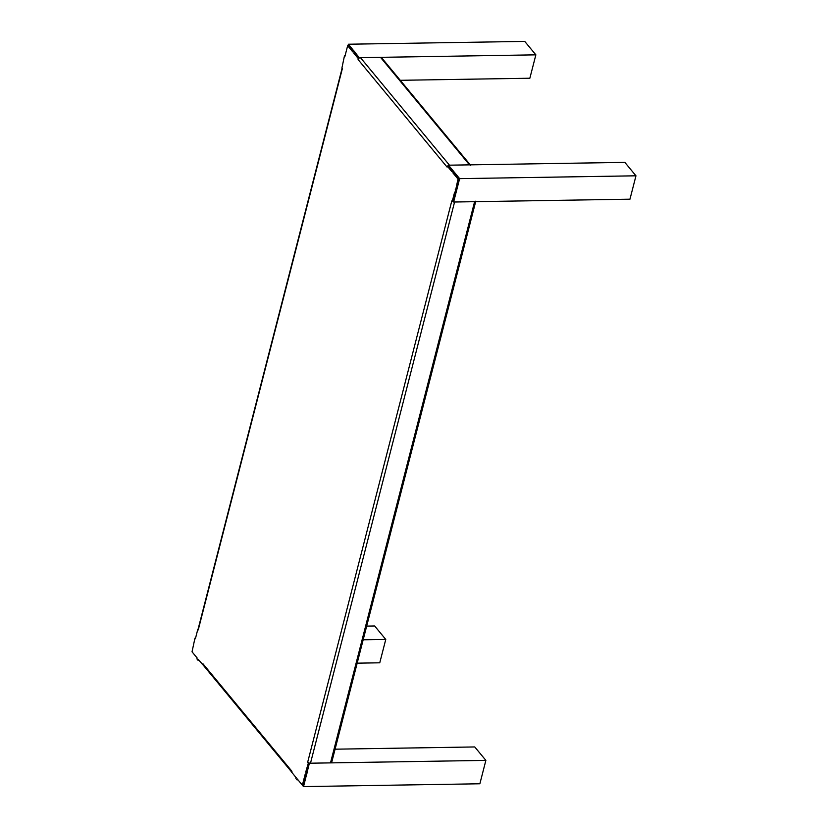 <?xml version="1.0" encoding="UTF-8"?>
<svg xmlns="http://www.w3.org/2000/svg" width="828" height="828" viewBox="0 0 828 828"><rect width="100%" height="100%" fill="white"/><g stroke="black" fill="none" stroke-linecap="round" stroke-linejoin="round"><path stroke-width="1.24" d="M291.746 772.12L203.202 665.122A2.153 1.646 -39.6 0 1 202.953 663.777L202.705 664.698L198.254 659.336L198.016 660.268L198.979 660.206L203.471 665.453M348.609 45.706L352.997 51.005L348.609 45.706L347.656 45.716L352.769 51.895L353.007 50.963L354.115 52.299L353.877 53.24L358.317 58.612L358.079 59.544M353.007 50.963L353.96 50.943L355.067 52.288L354.829 53.22L358.979 58.229M448.714 166.666L451.995 170.64L448.279 166.149L447.327 166.159L451.767 171.531L452.016 170.589L453.123 171.934L454.075 171.924L452.968 170.578L452.016 170.589M451.809 200.956L452.233 201.473L454.634 192.127L455.079 192.665L457.998 179.045L458.95 179.034L453.837 172.855L454.075 171.924M455.234 189.798L456.187 189.778L458.95 179.034L456.031 192.655L455.079 192.665M453.423 200.542L455.452 192.665L453.185 201.463L453.63 202.022L459.633 178.631L448.507 165.196L448.269 166.149M292.419 773.114L296.145 777.668L295.917 778.558L297.024 779.904L297.262 778.962L302.375 785.141L305.139 774.397L305.584 774.936L306.184 772.596L307.136 772.586L306.691 772.048L309.02 762.961M307.136 772.586L306.536 774.925L305.584 774.936M303.327 785.13L305.946 774.925L303.327 785.13L302.375 785.141M297.987 779.841L303.534 786.6L309.413 763.074M202.953 663.777L291.953 771.313L291.704 772.255L296.155 777.627M306.184 772.596L305.739 772.058L308.44 762.712M475.665 201.67L331.707 762.34A2.153 0.963 -165.6 0 1 330.507 762.878L310.49 763.199A2.153 0.963 -165.6 0 1 307.695 762.153L308.13 762.723M457.998 179.045L452.885 172.876L453.123 171.934M447.151 166.852A2.153 1.646 140.4 0 0 447.079 167.08L447.327 166.159M347.656 45.716L344.893 56.459L344.448 55.921L345.038 55.911M342.212 68.527A2.153 0.963 14.4 0 0 342.337 68.703L341.892 68.144L344.448 55.921M198.016 660.268L196.909 658.922L197.147 657.991L192.034 651.812L194.953 638.191L195.398 638.73L197.788 629.384L198.234 629.922A2.153 0.963 -165.6 0 1 198.058 629.332L342.088 68.372M194.953 638.191L195.532 638.181M297.024 779.904L297.976 779.883M455.679 190.326L456.632 190.316M452.233 201.473L453.185 201.463M354.115 52.299L355.067 52.288M330.507 762.878L474.599 201.68L454.582 202.001L310.49 763.199M307.695 762.153L451.788 200.956A2.153 0.963 14.4 0 0 451.953 201.132M452.44 201.473A2.153 0.963 14.4 0 0 453.506 201.877M360.48 57.66L449.459 165.176L469.476 164.855L380.497 57.329L360.48 57.66A2.153 1.646 -39.6 0 0 358.089 59.554L447.079 167.08M448.445 165.445A2.153 1.646 140.4 0 0 447.555 166.159M449.221 166.117A1.076 0.828 140.4 0 0 448.486 166.397M380.497 57.329A2.153 1.646 -39.6 0 1 381.677 57.825L470.242 164.844M470.656 165.352A2.153 1.646 140.4 0 0 469.476 164.855M474.599 201.68A2.153 0.963 14.4 0 0 475.8 201.142M353.877 53.24L354.829 53.22L358.845 58.063M452.885 172.876L453.837 172.855L458.95 179.034M305.739 772.058L306.691 772.048L308.854 763.613M303.534 786.6L479.867 783.774L485.87 760.383L474.744 746.949L335.081 749.185M309.537 763.219L485.87 760.383M192.313 652.154L197.136 658.032M357.168 663.166L379.762 662.804L385.765 639.423L374.639 625.978L366.69 626.113M363.171 639.785L385.765 639.423M453.63 202.022L629.963 199.186L635.966 175.805L624.84 162.371L448.507 165.196M459.633 178.631L635.966 175.805M359.466 57.919L348.402 44.226L348.019 45.716M400.276 80.306L529.858 78.225L535.861 54.845L524.735 41.4L348.402 44.226M359.528 57.67L535.861 54.845M342.337 68.703L198.244 629.901"/></g></svg>
